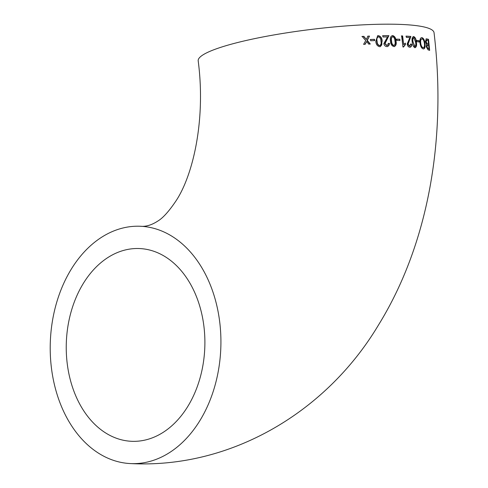 <?xml version="1.0" encoding="UTF-8"?>
<svg xmlns="http://www.w3.org/2000/svg" width="488" height="488" viewBox="0 0 488 488"><rect width="100%" height="100%" fill="white"/><g stroke="black" fill="none" stroke-linecap="round" stroke-linejoin="round"><path stroke-width="0.73" d="M219.783 322.55A118.767 85.296 -87.8 0 0 140.154 226.249A118.767 85.296 -87.8 0 0 50.331 341.63A118.767 85.296 -87.8 0 0 130.979 463.6A118.767 85.296 -87.8 0 0 219.783 322.55M130.979 463.6C230.824 468.675 326.448 412.287 378.548 324.91C428.592 243.89 446.715 138.244 434.045 32.714A118.767 17.818 173.2 0 0 400.331 24.4A118.767 17.818 173.2 0 0 270.541 35.539A118.767 17.818 173.2 0 0 198.189 60.835C206.052 120.603 192.736 176.601 175.393 201.788C168.561 211.786 162.681 218.221 157.77 221.094C151.609 225.12 145.735 226.841 140.154 226.249M374.674 40.602L374.51 39.327L370.496 39.473L370.666 40.748L374.674 40.602M379.768 46.714L380.42 46.622L382.153 41.114C382.037 38.046 380.762 36.228 378.322 35.654L377.645 35.752L375.815 41.267C375.967 44.341 377.279 46.159 379.768 46.714M382.818 35.709L382.982 36.99L387.527 36.942L383.83 43.603C384.306 45.585 385.398 46.586 387.106 46.604L387.887 46.5L389.625 43.481L388.448 43.328L387.429 45.396L386.984 45.469L385.038 43.597L388.881 35.661L382.818 35.709M393.975 46.616C395.957 45.988 396.64 44.152 396.024 41.108C395.908 38.064 394.774 36.21 392.608 35.539C390.571 36.167 389.857 38.009 390.467 41.053C390.607 44.091 391.772 45.945 393.975 46.616L394.548 46.549M399.794 39.223L399.946 40.504L396.793 40.425L396.64 39.144L399.794 39.223L399.66 40.583M402.948 46.982L403.545 47.007L405.479 44.414L405.327 43.133L403.655 44.609L402.624 35.935L401.624 35.892L402.948 46.982M409.725 47.214C411.03 47.263 411.659 46.281 411.61 44.262L410.701 44.036L409.615 46.073L408.084 44.097L410.884 36.435L406.217 36.112L406.37 37.393L409.871 37.625L407.144 44.03C407.541 46.025 408.401 47.086 409.725 47.214L410.323 47.159M413.123 36.63L413.714 36.551C412.183 37.039 411.683 38.82 412.207 41.895C412.372 44.939 413.293 46.86 414.965 47.659C416.441 47.171 416.917 45.39 416.392 42.316C416.246 39.278 415.349 37.356 413.714 36.551L413.263 36.582M414.965 47.659L415.398 47.629M419.277 41.986L419.137 40.705L416.813 40.406L416.953 41.687L419.277 41.986M421.266 37.722L421.998 37.655C420.381 37.637 419.704 39.363 419.967 42.84C420.461 46.342 421.54 48.367 423.212 48.922C424.78 48.971 425.396 47.208 425.066 43.633C424.609 40.175 423.584 38.186 421.998 37.655L421.394 37.68M423.212 48.922L423.798 48.904M426.646 44.512L426.238 46.677L428.049 49.843L429.654 50.313L428.525 39.321L426.219 38.808L425.463 41.633L426.646 44.512M369.501 36.094L367.928 36.161L366.342 39.479L363.871 36.35L362.194 36.441L365.744 40.595L363.578 44.347L365.213 44.268L366.683 41.486L368.69 44.103L370.294 44.036L367.269 40.376L369.501 36.094L366.982 40.449L370.014 44.109M146.857 439.621A96.459 69.278 -87.8 0 0 204.789 337.129A96.459 69.278 -87.8 0 0 139.287 248.538A96.459 69.278 -87.8 0 0 66.337 342.253A96.459 69.278 -87.8 0 0 131.839 441.311A96.459 69.278 -87.8 0 0 146.857 439.621M366.683 41.486L364.926 44.341M361.907 36.515L363.59 36.429L366.342 39.479M367.641 36.234L369.221 36.167M427.427 45.378L426.543 46.714L427.836 48.684L428.995 48.861L428.122 48.611L426.829 46.641L427.708 45.305L428.665 45.573L428.995 48.861M427.061 45.317L427.708 45.305M426.073 38.869L428.238 39.394L429.367 50.386M426.719 40.199L425.798 41.84L427.207 44.072L428.531 44.292L427.488 43.999L426.079 41.767L427 40.126L428.122 40.437L428.531 44.292M426.384 40.156L427 40.126M421.711 37.728C423.291 38.247 424.316 40.242 424.78 43.707L424.621 47.617L423.682 48.922M421.864 39.016C420.656 39.022 420.174 40.364 420.418 43.029C420.741 45.683 421.528 47.245 422.785 47.708L423.37 47.641M421.565 39.01L422.144 38.936C423.334 39.351 424.09 40.864 424.414 43.469C424.725 46.232 424.279 47.623 423.072 47.635C421.821 47.183 421.028 45.622 420.699 42.95C420.449 40.309 420.93 38.973 422.144 38.936M423.236 47.69L422.785 47.708M416.526 40.48L418.856 40.778L418.997 42.066M413.428 36.624C415.056 37.417 415.953 39.339 416.111 42.389C416.636 45.457 416.16 47.238 414.678 47.733M413.476 37.765L413.842 37.686L415.581 42.224C416.02 44.438 415.776 45.872 414.843 46.519L413.068 41.974L414.562 46.592L414.922 46.519M413.556 37.765C412.598 38.412 412.342 39.839 412.787 42.047M413.068 41.974C412.628 39.76 412.885 38.326 413.842 37.686M405.931 36.191L410.597 36.515L407.797 44.17L409.328 46.153M410.414 44.115L411.323 44.335L411.256 45.689L410.188 47.19M401.343 35.966L402.344 36.008L403.655 44.609M405.046 43.206L405.192 44.487L403.259 47.086M396.354 39.217L399.507 39.302M392.321 35.612C394.481 36.283 395.615 38.137 395.738 41.187L395.713 44.804L394.42 46.573M392.462 36.752C391.169 37.491 390.79 38.955 391.321 41.132C391.333 43.334 392.084 44.811 393.56 45.555L393.999 45.469M392.297 36.765L392.742 36.673C394.194 37.436 394.926 38.906 394.938 41.09C395.463 43.273 395.097 44.737 393.846 45.482C392.364 44.725 391.614 43.255 391.608 41.059C391.077 38.869 391.455 37.405 392.742 36.673M393.871 45.518L393.56 45.555M382.537 35.783L388.594 35.74L384.757 43.67L386.703 45.543L387.307 45.427M388.161 43.408L389.339 43.56L389.229 44.927L387.759 46.531M377.498 35.789L378.035 35.734C380.469 36.289 381.744 38.113 381.872 41.193L381.805 44.823L380.292 46.653M378.176 36.868C376.705 37.637 376.254 39.113 376.827 41.309C376.834 43.536 377.669 44.987 379.341 45.658L379.829 45.561M377.968 36.887L378.462 36.789C380.097 37.478 380.915 38.93 380.915 41.138C381.488 43.328 381.055 44.811 379.621 45.579C377.95 44.908 377.114 43.456 377.108 41.23C376.541 39.034 376.986 37.558 378.462 36.789M379.695 45.604L379.341 45.658M370.215 39.546L374.223 39.4L374.394 40.675"/></g></svg>
